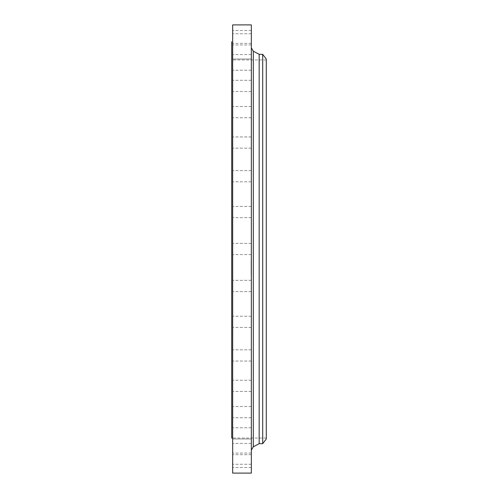 <?xml version="1.0" encoding="UTF-8"?>
<svg xmlns="http://www.w3.org/2000/svg" width="498" height="498" viewBox="0 0 498 498"><rect width="100%" height="100%" fill="white"/><g stroke="black" fill="none" stroke-linecap="round" stroke-linejoin="round"><path stroke-width="0.37" stroke-dasharray="2.49 1.87" d="M251.341 251.683L251.341 243.398L251.341 251.683M232.666 251.683L232.666 41.708L232.666 251.683M232.666 24.9L232.666 473.1M251.341 24.9L251.341 473.1M251.341 425.473L251.341 47.908L251.341 425.473M259.165 54.332L259.165 443.668M262.695 54.332L262.695 443.668M266.281 59.001L266.281 438.999M266.281 83.079L266.281 438.066L266.281 83.079M266.281 59.934L231.719 59.934L231.719 438.066M231.719 59.934L231.719 414.921M232.666 430.913L232.666 284.993L232.666 430.913M232.666 171.978L232.666 181.789L232.666 171.978M232.666 208.531L232.666 217.632L232.666 208.531M232.666 284.177L232.666 291.573L232.666 284.177M232.666 320.973L232.666 327.416L232.666 320.973M232.666 355.578L232.666 349.845L232.666 355.578M232.666 386.946L232.666 380.242L232.666 386.946M232.666 414.124L232.666 406.486L232.666 414.124M232.666 436.285L232.666 427.77L232.666 436.285M232.666 452.757L232.666 443.45L232.666 452.757M232.666 463.034L232.666 453.055L232.666 463.034M232.666 466.813L232.666 456.293L232.666 466.813M232.666 463.968L232.666 453.055L232.666 463.968M232.666 454.593L232.666 443.45L232.666 454.593M232.666 438.975L232.666 427.77L232.666 438.975L251.341 438.975L251.341 427.77L251.341 438.975L251.341 427.77L251.341 438.975L232.666 438.975M232.666 417.579L232.666 406.486L232.666 417.579M232.666 391.067L232.666 380.242L232.666 391.067M232.666 360.235L232.666 349.845L232.666 360.235M232.666 326.022L232.666 316.211L232.666 326.022M232.666 289.469L232.666 280.368L232.666 289.469M232.666 213.823L232.666 206.427L232.666 213.823M232.666 177.027L232.666 170.584L232.666 177.027M232.666 142.422L232.666 148.155L232.666 142.422M232.666 111.054L232.666 117.758L232.666 111.054M232.666 83.876L232.666 91.514L232.666 83.876M232.666 61.715L232.666 70.23L232.666 61.715M232.666 45.243L232.666 54.55L232.666 45.243M232.666 34.966L232.666 44.945L232.666 34.966M232.666 31.187L232.666 41.708L232.666 31.187M232.666 34.032L232.666 44.945L232.666 34.032M232.666 43.407L232.666 54.55L232.666 43.407M232.666 59.025L232.666 70.23L232.666 59.025L251.341 59.025L251.341 70.23L251.341 59.025L251.341 70.23L251.341 59.025L232.666 59.025M232.666 80.421L232.666 91.514L232.666 80.421M232.666 106.933L232.666 117.758L232.666 106.933M232.666 137.765L232.666 148.155L232.666 137.765M251.341 287.763L251.341 280.368L251.341 287.763M251.341 210.237L251.341 217.632L251.341 210.237M251.341 215.528L251.341 206.427L251.341 215.528M251.341 384.742L251.341 391.447L251.341 384.742M251.341 317.606L251.341 327.416L251.341 317.606M251.341 147.34L251.341 136.95L251.341 147.34M251.341 454.288L251.341 464.261L251.341 454.288M251.341 117.372L251.341 106.553L251.341 117.372M251.341 355.317L251.341 361.05L251.341 355.317M251.341 91.408L251.341 80.309L251.341 91.408M251.341 380.628L251.341 391.447L251.341 380.628M251.341 453.354L251.341 464.261L251.341 453.354M251.341 54.481L251.341 43.345L251.341 54.481M251.341 44.646L251.341 33.74L251.341 44.646M251.341 322.654L251.341 316.211L251.341 322.654M251.341 41.023L251.341 30.503L251.341 41.023M251.341 282.472L251.341 291.573L251.341 282.472M251.341 43.712L251.341 33.74L251.341 43.712M251.341 350.66L251.341 361.05L251.341 350.66M251.341 52.645L251.341 43.345L251.341 52.645M251.341 406.592L251.341 417.691L251.341 406.592M251.341 443.519L251.341 454.655L251.341 443.519M251.341 87.953L251.341 80.309L251.341 87.953M251.341 456.977L251.341 467.498L251.341 456.977M251.341 113.258L251.341 106.553L251.341 113.258M251.341 445.355L251.341 454.655L251.341 445.355M251.341 142.683L251.341 136.95L251.341 142.683M251.341 410.047L251.341 417.691L251.341 410.047M251.341 175.346L251.341 181.789L251.341 175.346M251.341 180.394L251.341 170.584L251.341 180.394M251.341 274.996L251.341 260.087L251.341 274.996M251.341 273.421L251.117 261.668L251.117 273.439M251.341 267.345L251.117 263.467L251.341 267.345M251.341 266.71L251.341 265.129L251.117 266.71M251.341 269.237L251.117 270.271L251.117 267.88L251.117 269.904L251.341 269.237M251.341 267.426L251.117 266.418L251.117 267.426M251.341 274.659L251.341 273.757L251.117 274.659M251.341 272.3L251.341 271.398L251.117 272.3M251.341 268.59L251.341 267.681L251.117 268.59M251.341 273.122L251.341 272.219L251.117 273.122M251.341 260.454L251.117 261.357L251.117 260.448M251.341 261.992L251.117 262.894L251.117 261.985M251.341 262.813L251.117 263.716L251.117 262.807M251.117 269.642L251.117 268.777L251.117 269.642M251.117 265.023L251.117 265.397L251.341 265.023M251.117 274.996L251.117 260.087L251.117 274.996M253.314 51.207L253.314 446.793M251.341 254.603L232.666 254.603L251.341 254.603M251.341 243.398L232.666 243.398L251.341 243.398M266.281 438.066L232.666 438.066M251.341 291.573L232.666 291.573L251.341 291.573M251.341 280.368L232.666 280.368L251.341 280.368M251.341 206.427L232.666 206.427L251.341 206.427M251.341 217.632L232.666 217.632L251.341 217.632M251.341 427.77L232.666 427.77L251.341 427.77M251.341 391.447L232.666 391.447L251.341 391.447M251.341 380.242L232.666 380.242L251.341 380.242M251.341 316.211L232.666 316.211L251.341 316.211M251.341 327.416L232.666 327.416L251.341 327.416M251.341 148.155L232.666 148.155L251.341 148.155M251.341 136.95L232.666 136.95L251.341 136.95M251.341 464.261L232.666 464.261L251.341 464.261M251.341 453.055L232.666 453.055L251.341 453.055M251.341 117.758L232.666 117.758L251.341 117.758M251.341 106.553L232.666 106.553L251.341 106.553M251.341 361.05L232.666 361.05L251.341 361.05M251.341 349.845L232.666 349.845L251.341 349.845M251.341 91.514L232.666 91.514L251.341 91.514M251.341 80.309L232.666 80.309L251.341 80.309M251.341 70.23L232.666 70.23L251.341 70.23M251.341 43.345L232.666 43.345L251.341 43.345M251.341 54.55L232.666 54.55L251.341 54.55M251.341 33.74L232.666 33.74L251.341 33.74M251.341 44.945L232.666 44.945L251.341 44.945M251.341 30.503L232.666 30.503M251.341 406.486L232.666 406.486L251.341 406.486M251.341 417.691L232.666 417.691L251.341 417.691M251.341 454.655L232.666 454.655L251.341 454.655M251.341 443.45L232.666 443.45L251.341 443.45M251.341 467.498L232.666 467.498M251.341 170.584L232.666 170.584L251.341 170.584M251.341 181.789L232.666 181.789L251.341 181.789"/><path stroke-width="0.75" d="M232.666 473.1L232.666 24.9L251.341 24.9L251.341 473.1L232.666 473.1M262.695 443.668L262.695 54.332L266.281 59.001L266.281 438.999L262.695 443.668L259.165 443.668L259.165 54.332L253.314 51.207L251.341 47.908M231.719 414.921L231.719 41.732L231.719 438.066L232.666 438.066M259.165 443.668L253.314 446.793L253.314 51.207M253.314 446.793L251.341 450.092M262.695 54.332L259.165 54.332"/></g></svg>
